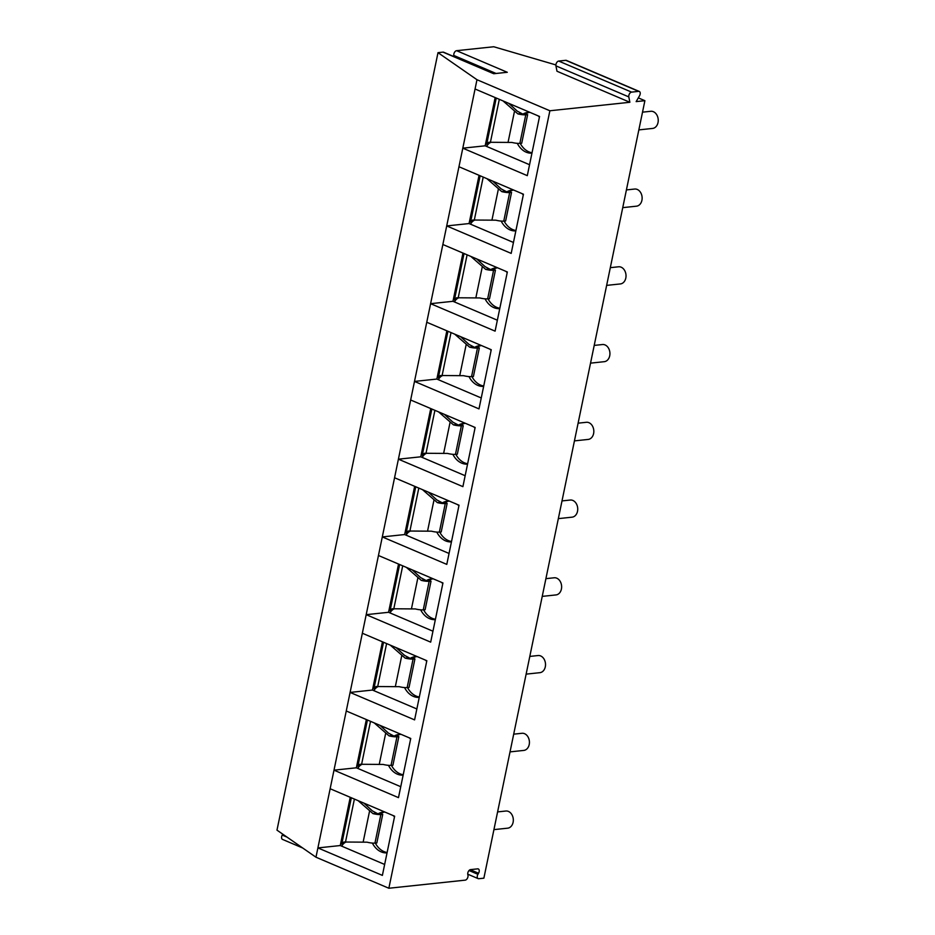 <?xml version="1.0" encoding="UTF-8"?>
<svg xmlns="http://www.w3.org/2000/svg" width="935" height="935" viewBox="0 0 935 935"><rect width="100%" height="100%" fill="white"/><g stroke="black" fill="none" stroke-linecap="round" stroke-linejoin="round"><path stroke-width="1.4" d="M638.313 97.883L644.893 100.688L636.151 101.611L639.54 95.767A3.237 1.94 113.1 0 0 639.306 91.455A3.237 1.94 113.1 0 0 638.675 91.361L631.581 92.121A3.237 1.94 113.1 0 0 628.811 96.901L629.863 102.277L549.874 110.762L476.979 79.72L438.001 52.664L443.003 52.126L493.715 73.725L507.284 72.287L456.584 50.689L493.738 46.75L555.881 64.924M629.863 102.277L556.98 71.235L555.928 65.859A3.237 1.94 113.1 0 1 558.686 61.067L565.78 60.319A3.237 1.94 113.1 0 1 566.411 60.413L639.306 91.455M443.003 52.126A3.237 1.94 -66.9 0 1 443.634 52.22L494.054 73.69M438.001 52.664L276.982 830.151L315.972 857.208L388.855 888.25L465.209 880.151A3.237 1.94 113.1 0 0 467.979 875.37L467.781 874.389A3.237 1.94 113.1 0 1 470.55 869.608L477.68 868.849A3.237 1.94 113.1 0 1 478.311 868.942A3.237 1.94 113.1 0 1 478.545 873.255L470.188 869.69M282.779 834.16L282.241 835.084A3.237 1.94 113.1 0 0 282.475 839.385L302.741 848.022M454.048 56.649A3.237 1.94 -66.9 0 0 454.013 56.451L453.826 55.469A3.237 1.94 -66.9 0 1 456.584 50.689M495.153 97.556L485.16 145.813L462.802 148.174L475.062 89L539.553 116.466L527.293 175.651L462.802 148.174L458.956 166.746L523.448 194.223L511.188 253.397L446.708 225.931L458.956 166.746M513.455 242.469L469.066 223.558L446.708 225.931L442.863 244.502L507.343 271.968L495.094 331.142L430.603 303.676L442.863 244.502M497.35 320.214L452.961 301.304L430.603 303.676L426.757 322.248L491.249 349.713L478.989 408.899L414.497 381.422L426.757 322.248M481.256 397.971L436.855 379.061L414.497 381.422L410.652 399.993L475.144 427.47L462.895 486.644L398.403 459.178L410.652 399.993M465.151 475.716L420.762 456.806L398.403 459.178L394.558 477.75L459.038 505.216L446.79 564.389L382.298 536.924L394.558 477.75M449.057 553.462L404.656 534.551L382.298 536.924L378.453 555.495L442.945 582.961L430.684 642.146L366.193 614.669L378.453 555.495M432.952 631.207L388.551 612.296L366.193 614.669L362.348 633.24L426.839 660.706L414.591 719.892L350.099 692.426L362.348 633.24M416.846 708.964L372.457 690.053L350.099 692.426L346.254 710.986L410.745 738.463L398.485 797.637L333.994 770.171L346.254 710.986M400.753 786.709L356.352 767.799L333.994 770.171L330.149 788.743L394.64 816.208L382.38 875.394L317.9 847.916L330.149 788.743M384.647 864.454L340.258 845.544L317.9 847.916L315.972 857.208M476.979 79.72L475.062 89M549.874 110.762L388.855 888.25M478.545 873.255L477.925 874.318A3.237 1.94 113.1 0 0 478.159 878.631A3.237 1.94 113.1 0 0 478.79 878.713L483.874 878.175L644.893 100.688M497.595 811.907L505.858 811.031A8.614 6.533 83.9 0 1 513.105 822.297A8.614 6.533 -96.1 0 1 507.682 828.176L493.925 829.625M513.701 734.162L521.964 733.285A8.614 6.533 83.9 0 1 529.21 744.552A8.614 6.533 -96.1 0 1 523.775 750.419L510.031 751.88M529.806 656.417L538.057 655.54A8.614 6.533 83.9 0 1 545.304 666.807A8.614 6.533 -96.1 0 1 539.881 672.674L526.136 674.135M545.9 578.66L554.163 577.783A8.614 6.533 83.9 0 1 561.409 589.062A8.614 6.533 -96.1 0 1 555.974 594.929L542.23 596.378M562.005 500.915L570.268 500.038A8.614 6.533 83.9 0 1 577.514 511.305A8.614 6.533 -96.1 0 1 572.08 517.172L558.335 518.633M578.111 423.169L586.362 422.293A8.614 6.533 83.9 0 1 593.608 433.559A8.614 6.533 -96.1 0 1 588.185 439.427L574.441 440.888M594.204 345.412L602.467 344.536A8.614 6.533 83.9 0 1 609.713 355.814A8.614 6.533 -96.1 0 1 604.279 361.681L590.534 363.142M610.31 267.667L618.561 266.791A8.614 6.533 83.9 0 1 625.807 278.057A8.614 6.533 -96.1 0 1 620.384 283.936L606.64 285.385M626.403 189.922L634.666 189.045A8.614 6.533 83.9 0 1 641.913 200.312A8.614 6.533 -96.1 0 1 636.49 206.179L622.733 207.64M642.509 112.165L650.772 111.288A8.614 6.533 83.9 0 1 658.018 122.567A8.614 6.533 -96.1 0 1 652.583 128.434L638.839 129.895M350.239 797.298L340.258 845.544M346.102 842.026A11.582 8.777 -96.1 0 0 342.245 845.287L341.848 843.58L343.87 842.014L367.034 842.178A8.614 2.186 11.7 0 0 374.947 843.113L376.817 842.973L382.731 814.408L380.779 813.579L377.985 813.871A20.465 15.521 83.9 0 1 383.046 812.141A20.465 15.521 83.9 0 1 384.986 812.094M393.144 815.577A20.465 15.521 83.9 0 1 394.5 816.863M387.043 852.872A20.465 15.521 83.9 0 1 372.375 843.078M363.902 803.118L372.34 810.867L377.985 813.871M375.321 843.089A20.465 15.521 -96.1 0 0 387.125 852.486M384.449 812.071A20.465 15.521 -96.1 0 0 380.779 813.579M374.947 843.113L380.861 814.537L382.731 814.408M380.861 814.537A8.614 2.186 -168.3 0 1 372.948 813.602L358.093 800.64M376.478 813.228L372.948 813.602M366.345 719.553L356.352 767.799M362.207 764.269A11.582 8.777 -96.1 0 0 358.35 767.542L357.953 765.823L359.963 764.269L383.128 764.433A8.614 2.186 11.7 0 0 391.052 765.368L392.91 765.227L398.824 736.663L396.872 735.833L394.079 736.125A20.465 15.521 83.9 0 1 399.14 734.396A20.465 15.521 83.9 0 1 401.08 734.349M409.25 737.82A20.465 15.521 83.9 0 1 410.605 739.117M403.149 775.127A20.465 15.521 83.9 0 1 388.481 765.333M380.007 725.373L388.446 733.122L394.079 736.125M391.426 765.333A20.465 15.521 -96.1 0 0 403.23 774.729M400.554 734.326A20.465 15.521 -96.1 0 0 396.872 735.833M391.052 765.368L396.966 736.792L398.824 736.663M396.966 736.792A8.614 2.186 -168.3 0 1 389.042 735.857L374.199 722.895M392.571 735.483L389.042 735.857M382.45 641.796L372.457 690.053M378.301 686.524A11.582 8.777 -96.1 0 0 374.456 689.785L374.047 688.078L376.069 686.524L399.233 686.676A8.614 2.186 11.7 0 0 407.146 687.611L409.016 687.482L414.93 658.906L412.978 658.076L410.184 658.38A20.465 15.521 83.9 0 1 415.245 656.639A20.465 15.521 83.9 0 1 417.185 656.592M425.355 660.075A20.465 15.521 83.9 0 1 426.711 661.361M419.254 697.381A20.465 15.521 83.9 0 1 404.575 687.587M396.113 647.616L404.551 655.377L410.184 658.38M407.531 687.587A20.465 15.521 -96.1 0 0 419.324 696.984M416.648 656.58A20.465 15.521 -96.1 0 0 412.978 658.076M407.146 687.611L413.071 659.046L414.93 658.906M413.071 659.046A8.614 2.186 -168.3 0 1 405.147 658.111L390.292 645.15M408.677 657.737L405.147 658.111M398.544 564.05L388.551 612.296M394.406 608.779A11.582 8.777 -96.1 0 0 390.55 612.039L390.152 610.333L392.174 608.767L415.327 608.93A8.614 2.186 11.7 0 0 423.251 609.865L425.109 609.737L431.035 581.161L429.083 580.331L426.29 580.623A20.465 15.521 83.9 0 1 431.351 578.894A20.465 15.521 83.9 0 1 433.291 578.847M441.449 582.33A20.465 15.521 83.9 0 1 442.804 583.615M435.348 619.624A20.465 15.521 83.9 0 1 420.68 609.83M412.206 569.871L420.645 577.62L426.29 580.623M423.625 609.842A20.465 15.521 -96.1 0 0 435.429 619.239M432.753 578.835A20.465 15.521 -96.1 0 0 429.083 580.331M423.251 609.865L429.165 581.301L431.035 581.161M429.165 581.301A8.614 2.186 -168.3 0 1 421.253 580.366L406.398 567.393M424.782 579.992L421.253 580.366M414.649 486.305L404.656 534.551M410.512 531.033A11.582 8.777 -96.1 0 0 406.655 534.294L406.257 532.576L408.268 531.022L431.432 531.185A8.614 2.186 11.7 0 0 439.356 532.12L441.215 531.98L447.129 503.416L445.177 502.586L442.384 502.878A20.465 15.521 83.9 0 1 447.444 501.148A20.465 15.521 83.9 0 1 449.384 501.102M457.554 504.573A20.465 15.521 83.9 0 1 458.91 505.87M451.453 541.879A20.465 15.521 83.9 0 1 436.785 532.085M428.312 492.126L436.75 499.874L442.384 502.878M439.731 532.085A20.465 15.521 -96.1 0 0 451.535 541.494M448.847 501.078A20.465 15.521 -96.1 0 0 445.177 502.586M439.356 532.12L445.27 503.544L447.129 503.416M445.27 503.544A8.614 2.186 -168.3 0 1 437.346 502.609L422.503 489.648M440.876 502.235L437.346 502.609M430.755 408.56L420.762 456.806M426.605 453.276A11.582 8.777 -96.1 0 0 422.76 456.549L422.351 454.831L424.373 453.276L447.538 453.428A8.614 2.186 11.7 0 0 455.45 454.363L457.32 454.235L463.234 425.67L461.282 424.829L458.489 425.133A20.465 15.521 83.9 0 1 463.55 423.391A20.465 15.521 83.9 0 1 465.49 423.356M473.648 426.827A20.465 15.521 83.9 0 1 475.015 428.113M467.547 464.134A20.465 15.521 83.9 0 1 452.879 454.34M444.417 414.38L452.844 422.129L458.489 425.133M455.836 454.34A20.465 15.521 -96.1 0 0 467.629 463.737M464.952 423.333A20.465 15.521 -96.1 0 0 461.282 424.829M455.45 454.363L461.364 425.799L463.234 425.67M461.364 425.799A8.614 2.186 -168.3 0 1 453.452 424.864L438.597 411.903M456.981 424.49L453.452 424.864M446.848 330.803L436.855 379.061M442.711 375.531A11.582 8.777 -96.1 0 0 438.854 378.792L438.457 377.085L440.467 375.519L463.631 375.683A8.614 2.186 11.7 0 0 471.556 376.618L473.414 376.489L479.328 347.913L477.388 347.084L474.583 347.388A20.465 15.521 83.9 0 1 479.643 345.646A20.465 15.521 83.9 0 1 481.583 345.599M489.753 349.082A20.465 15.521 83.9 0 1 491.109 350.368M483.652 386.389A20.465 15.521 83.9 0 1 468.984 376.583M460.511 336.623L468.949 344.372L474.583 347.388M471.93 376.595A20.465 15.521 -96.1 0 0 483.734 385.991M481.058 345.588A20.465 15.521 -96.1 0 0 477.388 347.084M471.556 376.618L477.469 348.054L479.328 347.913M477.469 348.054A8.614 2.186 -168.3 0 1 469.557 347.119L454.702 334.146M473.087 346.745L469.557 347.119M462.954 253.058L452.961 301.304M458.816 297.786A11.582 8.777 -96.1 0 0 454.959 301.047L454.55 299.34L456.572 297.774L479.737 297.938A8.614 2.186 11.7 0 0 487.649 298.873L489.519 298.732L495.433 270.168L493.481 269.338L490.688 269.631A20.465 15.521 83.9 0 1 495.749 267.901A20.465 15.521 83.9 0 1 497.689 267.854M505.858 271.337A20.465 15.521 83.9 0 1 507.214 272.623M499.757 308.632A20.465 15.521 83.9 0 1 485.078 298.838M476.616 258.878L485.055 266.627L490.688 269.631M488.035 298.838A20.465 15.521 -96.1 0 0 499.839 308.246M497.151 267.831A20.465 15.521 -96.1 0 0 493.481 269.338M487.649 298.873L493.575 270.297L495.433 270.168M493.575 270.297A8.614 2.186 -168.3 0 1 485.651 269.362L470.808 256.4M489.18 268.988L485.651 269.362M479.047 175.312L469.066 223.558M474.91 220.029A11.582 8.777 -96.1 0 0 471.053 223.301L470.656 221.583L472.678 220.029L495.842 220.181A8.614 2.186 11.7 0 0 503.755 221.116L505.625 220.987L511.538 192.423L509.587 191.593L506.793 191.885A20.465 15.521 83.9 0 1 511.854 190.156A20.465 15.521 83.9 0 1 513.794 190.109M521.952 193.58A20.465 15.521 83.9 0 1 523.308 194.866M515.851 230.887A20.465 15.521 83.9 0 1 501.183 221.092M492.71 181.133L501.148 188.882L506.793 191.885M504.129 221.092A20.465 15.521 -96.1 0 0 515.933 230.489M513.257 190.085A20.465 15.521 -96.1 0 0 509.587 191.593M503.755 221.116L509.668 192.552L511.538 192.423M509.668 192.552A8.614 2.186 -168.3 0 1 501.756 191.617L486.901 178.655M505.286 191.243L501.756 191.617M529.561 164.724L485.16 145.813M491.015 142.284A11.582 8.777 -96.1 0 0 487.158 145.544L486.761 143.838L488.771 142.272L511.936 142.436A8.614 2.186 11.7 0 0 519.86 143.371L521.718 143.242L527.632 114.666L525.68 113.836L522.887 114.14A20.465 15.521 83.9 0 1 527.948 112.399A20.465 15.521 83.9 0 1 529.888 112.352M538.057 115.835A20.465 15.521 83.9 0 1 539.413 117.12M531.957 153.141A20.465 15.521 83.9 0 1 517.289 143.335M508.815 103.376L517.254 111.125L522.887 114.14M520.234 143.347A20.465 15.521 -96.1 0 0 532.038 152.744M529.362 112.34A20.465 15.521 -96.1 0 0 525.68 113.836M519.86 143.371L525.774 114.806L527.632 114.666M525.774 114.806A8.614 2.186 -168.3 0 1 517.85 113.871L503.007 100.898M521.379 113.497L517.85 113.871M454.013 56.451L494.405 73.655M453.826 55.469L496.088 73.479M477.925 874.318L469.008 870.52M287.022 837.117L282.241 835.084M628.811 96.901L555.928 65.859M638.675 91.361L565.78 60.319M631.581 92.121L558.686 61.067M363.119 842.213L369.547 811.171M345.506 842.014L354.4 799.063M379.224 764.468L385.652 733.414M361.611 764.269L370.505 721.317M395.318 686.711L401.746 655.669M377.705 686.524L386.599 643.572M411.423 608.965L417.851 577.923M393.81 608.767L402.704 565.827M427.529 531.22L433.957 500.167M409.904 531.022L418.798 488.07M443.622 453.463L450.051 422.421M426.009 453.276L434.904 410.325M459.728 375.718L466.156 344.676M442.115 375.519L451.009 332.579M475.822 297.973L482.261 266.919M458.208 297.774L467.103 254.823M491.927 220.216L498.355 189.174M474.314 220.029L483.208 177.077M508.032 142.471L514.46 111.429M490.419 142.272L499.313 99.332M467.757 874.19L478.159 878.631M341.848 843.58L351.338 797.765M357.953 765.823L367.432 720.02M374.047 688.078L383.537 642.263M390.152 610.333L399.642 564.518M406.257 532.576L415.736 486.773M422.351 454.831L431.841 409.016M438.457 377.085L447.947 331.27M454.55 299.34L464.041 253.525M470.656 221.583L480.146 175.768M486.761 143.838L496.24 98.023"/></g></svg>
